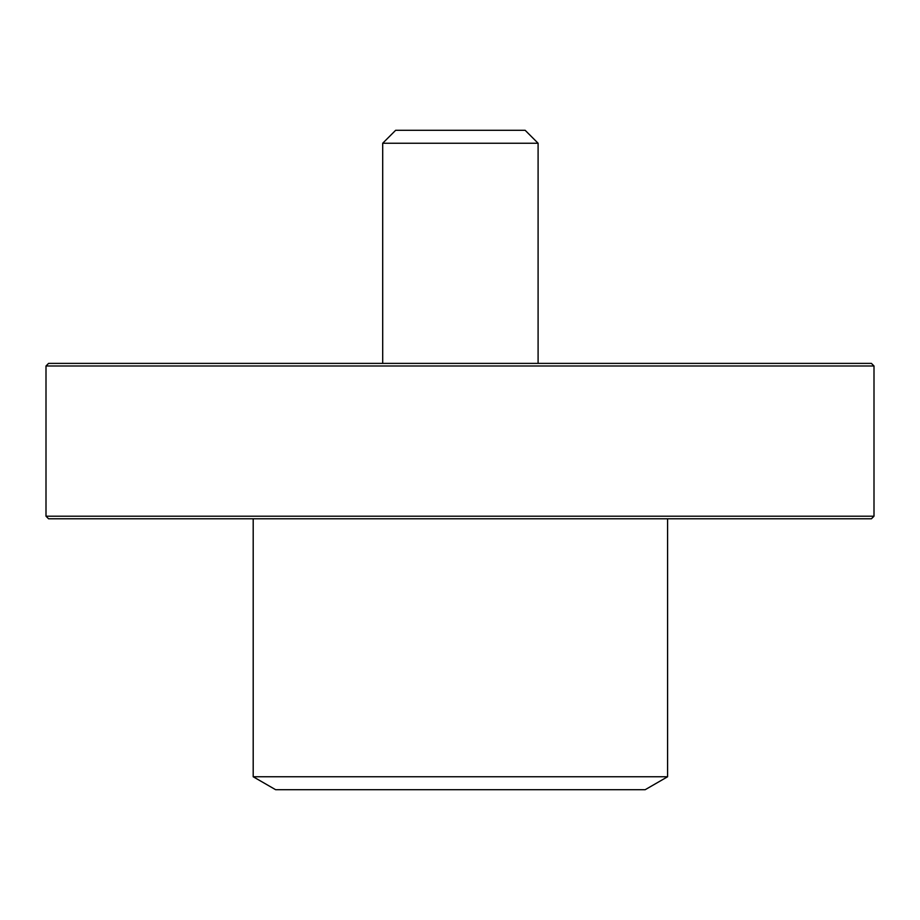 <?xml version="1.0" encoding="UTF-8"?>
<svg xmlns="http://www.w3.org/2000/svg" width="920" height="920" viewBox="0 0 920 920"><rect width="100%" height="100%" fill="white"/><g stroke="black" fill="none" stroke-linecap="round" stroke-linejoin="round"><path stroke-width="1.38" d="M645.173 789.705L275.632 789.705L253.195 776.756L667.598 776.756L645.173 789.705M382.697 143.244L538.096 143.244L525.147 130.295L395.646 130.295L382.697 143.244L382.697 363.388M874 365.987L46 365.987L48.587 363.388L871.412 363.388L874 365.987L874 516.2L871.412 518.788L48.587 518.788L46 516.2L874 516.2M538.096 363.388L538.096 143.244M253.195 518.788L253.195 776.756M667.598 518.788L667.598 776.756M46 365.987L46 516.2"/></g></svg>
